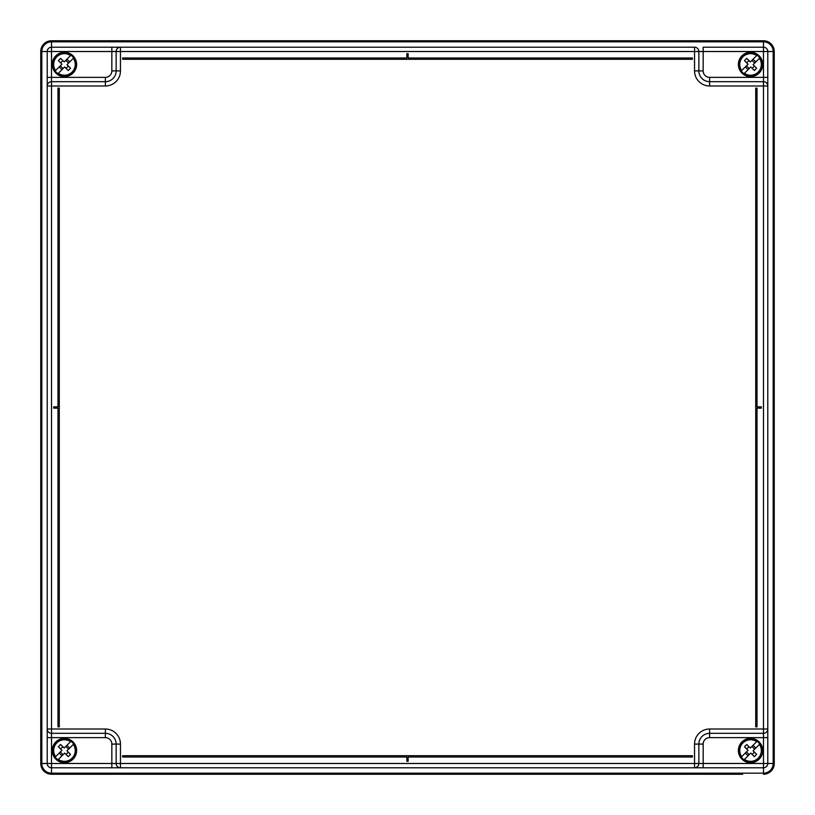 <?xml version="1.0" encoding="UTF-8"?>
<svg xmlns="http://www.w3.org/2000/svg" width="815" height="815" viewBox="0 0 815 815"><rect width="100%" height="100%" fill="white"/><g stroke="black" fill="none" stroke-linecap="round" stroke-linejoin="round"><path stroke-width="1.22" d="M120.457 47.209L120.457 70.905A15.078 15.078 0 0 1 105.38 85.993L51.518 85.993L51.518 729.007L105.38 729.007A15.078 15.078 0 0 1 120.457 744.095L120.457 763.482L694.543 763.482L694.543 744.095A15.078 15.078 0 0 1 709.62 729.007L763.482 729.007L763.482 85.993L709.62 85.993A15.078 15.078 0 0 1 694.543 70.905L694.543 51.518L116.148 51.518A4.309 4.309 0 0 1 120.457 47.209L111.838 47.209L111.838 51.518L116.148 51.518A4.309 4.309 0 0 1 120.457 47.209L694.543 47.209A4.309 4.309 0 0 1 698.852 51.518L698.852 70.905A10.768 10.768 0 0 0 709.62 81.683L763.482 81.683A4.309 4.309 0 0 1 767.791 85.993L767.791 763.482A4.309 4.309 0 0 1 763.482 767.791L120.457 767.791A4.309 4.309 0 0 1 116.148 763.482L116.148 744.095A10.768 10.768 0 0 0 105.38 733.317L51.518 733.317A4.309 4.309 0 0 1 47.209 729.007L47.209 85.993A4.309 4.309 0 0 1 51.518 81.683L105.38 81.683A10.768 10.768 0 0 0 116.148 70.905L116.148 51.518A4.309 4.309 0 0 1 120.457 47.209L51.518 47.209L51.518 77.374L105.38 77.374A6.459 6.459 0 0 0 111.838 70.905L111.838 51.518L47.209 51.518A4.309 4.309 0 0 1 51.518 47.209A4.309 4.309 0 0 0 47.209 51.518L47.209 85.993L47.209 51.518L40.75 51.518L40.75 763.482L40.75 51.518A10.768 10.768 0 0 1 51.518 40.75A10.768 10.768 0 0 0 40.75 51.518A10.768 10.768 0 0 1 51.518 40.75L74.277 40.75M119.235 40.75L693.759 40.75M74.277 774.25L51.518 774.25A10.768 10.768 0 0 1 40.75 763.482A10.768 10.768 0 0 0 51.518 774.25L742.72 774.25M693.759 774.25L119.235 774.25M774.25 763.482L774.25 51.518L774.25 763.482A10.768 10.768 0 0 1 763.482 774.25A10.768 10.768 0 0 0 774.25 763.482L773.17 763.482L773.17 51.518A9.698 9.698 0 0 0 763.482 41.83L51.518 41.83A9.698 9.698 0 0 0 41.83 51.518L41.83 763.482A9.698 9.698 0 0 0 51.518 773.17L763.482 773.17A9.698 9.698 0 0 0 773.17 763.482L767.791 763.482A4.309 4.309 0 0 1 763.482 767.791L763.482 774.25M742.72 40.75L763.482 40.75A10.768 10.768 0 0 1 774.25 51.518L767.791 51.518L767.791 85.993L767.791 51.518A4.309 4.309 0 0 0 763.482 47.209L763.482 40.75A10.768 10.768 0 0 1 774.25 51.518M43.908 43.908L42.645 45.416M41.677 47.148L41.045 49.012M40.76 764.022L41.045 765.978M41.677 767.852L42.635 769.574M43.908 771.092L45.416 772.355M47.148 773.323L49.012 773.955M750.554 76.62A12.174 12.174 0 0 0 762.728 64.446A12.174 12.174 0 0 0 750.554 52.272A12.174 12.174 0 0 0 738.38 64.446A12.174 12.174 0 0 0 750.554 76.62M64.446 762.728A12.174 12.174 0 0 0 76.62 750.554A12.174 12.174 0 0 0 64.446 738.38A12.174 12.174 0 0 0 52.272 750.554A12.174 12.174 0 0 0 64.446 762.728M64.446 52.272A12.174 12.174 0 0 1 76.62 64.446A12.174 12.174 0 0 1 64.446 76.62A12.174 12.174 0 0 1 52.272 64.446A12.174 12.174 0 0 1 64.446 52.272M750.554 738.38A12.174 12.174 0 0 1 762.728 750.554A12.174 12.174 0 0 1 750.554 762.728A12.174 12.174 0 0 1 738.38 750.554A12.174 12.174 0 0 1 750.554 738.38M51.518 47.209L51.518 40.75L763.482 40.75M47.209 729.007L51.518 729.007L51.518 763.482L111.838 763.482L111.838 744.095A6.459 6.459 0 0 0 105.38 737.626L47.209 737.626L47.209 729.007L47.209 763.482L40.75 763.482M694.543 47.209A4.309 4.309 0 0 1 698.852 51.518L694.543 51.518L694.543 47.209A4.309 4.309 0 0 1 698.852 51.518L703.162 51.518L703.162 47.209L763.482 47.209A4.309 4.309 0 0 1 767.791 51.518L703.162 51.518L703.162 70.905A6.459 6.459 0 0 0 709.62 77.374L763.482 77.374L763.482 47.209M767.791 729.007L763.482 729.007L763.482 737.626L767.791 737.626L767.791 729.007A4.309 4.309 0 0 1 763.482 733.317L709.62 733.317A10.768 10.768 0 0 0 698.852 744.095L698.852 763.482A4.309 4.309 0 0 1 694.543 767.791L703.162 767.791L703.162 763.482L763.482 763.482L763.482 737.626L709.62 737.626A6.459 6.459 0 0 0 703.162 744.095L703.162 763.482L694.543 763.482L694.543 767.791M120.457 767.791L111.838 767.791L120.457 767.791L120.457 763.482L111.838 763.482L111.838 767.791L51.518 767.791A4.309 4.309 0 0 1 47.209 763.482A4.309 4.309 0 0 0 51.518 767.791L51.518 774.25M111.838 70.905L116.148 70.905A10.768 10.768 0 0 1 105.38 81.683A10.768 10.768 0 0 0 116.148 70.905A10.768 10.768 0 0 1 105.38 81.683L105.38 77.374M47.209 85.993A4.309 4.309 0 0 1 51.518 81.683L51.518 85.993L47.209 85.993A4.309 4.309 0 0 1 51.518 81.683L51.518 77.374L47.209 77.374M709.62 77.374L709.62 81.683A10.768 10.768 0 0 1 698.852 70.905A10.768 10.768 0 0 0 709.62 81.683A10.768 10.768 0 0 1 698.852 70.905L703.162 70.905M767.791 77.374L763.482 77.374L763.482 81.683A4.309 4.309 0 0 1 767.791 85.993L763.482 85.993L763.482 81.683A4.309 4.309 0 0 1 767.791 85.993M703.162 744.095L698.852 744.095A10.768 10.768 0 0 1 709.62 733.317A10.768 10.768 0 0 0 698.852 744.095A10.768 10.768 0 0 1 709.62 733.317L709.62 737.626M105.38 737.626L105.38 733.317A10.768 10.768 0 0 1 116.148 744.095A10.768 10.768 0 0 0 105.38 733.317A10.768 10.768 0 0 1 116.148 744.095L111.838 744.095M757.013 88.142L755.719 88.142L755.719 726.858L757.013 726.858L757.013 408.142L761.322 408.142L761.322 406.858L757.013 406.858L757.013 88.142M53.678 408.142L57.987 408.142L57.987 726.858L59.281 726.858L59.281 88.142L57.987 88.142L57.987 406.858L53.678 406.858L53.678 408.142M692.393 59.281L692.393 57.987L408.142 57.987L408.142 53.678L406.858 53.678L406.858 57.987L122.607 57.987L122.607 59.281L692.393 59.281M692.393 755.719L692.393 757.013L408.142 757.013L408.142 761.322L406.858 761.322L406.858 757.013L122.607 757.013L122.607 755.719L692.393 755.719M72.443 742.557A11.308 11.308 0 0 1 72.443 758.551A11.308 11.308 0 0 1 55.196 757.064A11.308 11.308 0 0 1 70.956 741.304A11.308 11.308 0 0 1 72.443 742.557M64.222 748.038L70.569 741.691A10.768 10.768 0 0 0 55.583 756.677L61.93 750.33L58.385 746.774A21.373 9.373 -45 0 1 60.667 744.492L64.222 748.038M66.962 750.778L73.696 744.044A11.308 11.308 0 0 1 57.936 759.804L64.67 753.07L68.226 756.615A21.373 9.373 -45 0 0 70.508 754.333L66.962 750.778M57.936 759.804L58.323 759.417A10.768 10.768 0 0 0 73.309 744.431L73.696 744.044M69.672 748.068L66.932 745.328M55.196 757.064L55.583 756.677L55.196 757.064A11.308 11.308 0 0 1 70.956 741.304M61.96 755.78L59.22 753.04M65.821 746.438L68.562 749.179M60.33 751.929L63.071 754.67M66.046 754.435L68.328 752.153M60.565 748.954L62.847 746.672M56.072 758.928A11.848 11.848 0 0 1 56.072 742.18A11.848 11.848 0 0 1 72.82 742.18A11.848 11.848 0 0 1 72.82 758.928A11.848 11.848 0 0 1 56.072 758.928M758.551 742.557A11.308 11.308 0 0 1 758.551 758.551A11.308 11.308 0 0 1 741.304 757.064A11.308 11.308 0 0 1 757.064 741.304A11.308 11.308 0 0 1 758.551 742.557M750.33 748.038L756.677 741.691A10.768 10.768 0 0 0 741.691 756.677L748.038 750.33L744.492 746.774A21.373 9.373 -45 0 1 746.774 744.492L750.33 748.038M753.07 750.778L759.804 744.044A11.308 11.308 0 0 1 744.044 759.804L750.778 753.07L754.333 756.615A21.373 9.373 -45 0 0 756.615 754.333L753.07 750.778M744.044 759.804L744.431 759.417A10.768 10.768 0 0 0 759.417 744.431L759.804 744.044M755.78 748.068L753.04 745.328M741.304 757.064L741.691 756.677L741.304 757.064A11.308 11.308 0 0 1 757.064 741.304M748.068 755.78L745.328 753.04M751.929 746.438L754.67 749.179M746.438 751.929L749.179 754.67M752.153 754.435L754.435 752.153M746.672 748.954L748.954 746.672M742.18 758.928A11.848 11.848 0 0 1 742.18 742.18A11.848 11.848 0 0 1 758.928 742.18A11.848 11.848 0 0 1 758.928 758.928A11.848 11.848 0 0 1 742.18 758.928M72.443 56.449A11.308 11.308 0 0 1 72.443 72.443A11.308 11.308 0 0 1 55.196 70.956A11.308 11.308 0 0 1 70.956 55.196A11.308 11.308 0 0 1 72.443 56.449M64.222 61.93L70.956 55.196A11.308 11.308 0 0 0 55.196 70.956L61.93 64.222L58.385 60.667A21.373 9.373 -45 0 1 60.667 58.385L64.222 61.93M70.569 55.583L70.956 55.196A11.308 11.308 0 0 0 55.196 70.956L55.583 70.569A10.768 10.768 0 0 1 70.569 55.583M66.962 64.67L73.696 57.936A11.308 11.308 0 0 1 57.936 73.696L64.67 66.962L68.226 70.508A21.373 9.373 -45 0 0 70.508 68.226L66.962 64.67M57.936 73.696L58.323 73.309A10.768 10.768 0 0 0 73.309 58.323L73.696 57.936M69.672 61.96L66.932 59.22M61.96 69.672L59.22 66.932M65.821 60.33L68.562 63.071M60.33 65.821L63.071 68.562M66.046 68.328L68.328 66.046M60.565 62.847L62.847 60.565M56.072 72.82A11.848 11.848 0 0 1 56.072 56.072A11.848 11.848 0 0 1 72.82 56.072A11.848 11.848 0 0 1 72.82 72.82A11.848 11.848 0 0 1 56.072 72.82M758.551 56.449A11.308 11.308 0 0 1 758.551 72.443A11.308 11.308 0 0 1 741.304 70.956A11.308 11.308 0 0 1 757.064 55.196A11.308 11.308 0 0 1 758.551 56.449M750.33 61.93L756.677 55.583A10.768 10.768 0 0 0 741.691 70.569L748.038 64.222L744.492 60.667A21.373 9.373 -45 0 1 746.774 58.385L750.33 61.93M753.07 64.67L759.804 57.936A11.308 11.308 0 0 1 744.044 73.696L750.778 66.962L754.333 70.508A21.373 9.373 -45 0 0 756.615 68.226L753.07 64.67M744.044 73.696L744.431 73.309A10.768 10.768 0 0 0 759.417 58.323L759.804 57.936M755.78 61.96L753.04 59.22M741.304 70.956L741.691 70.569L741.304 70.956A11.308 11.308 0 0 1 757.064 55.196M748.068 69.672L745.328 66.932M751.929 60.33L754.67 63.071M746.438 65.821L749.179 68.562M752.153 68.328L754.435 66.046M746.672 62.847L748.954 60.565M742.18 72.82A11.848 11.848 0 0 1 742.18 56.072A11.848 11.848 0 0 1 758.928 56.072A11.848 11.848 0 0 1 758.928 72.82A11.848 11.848 0 0 1 742.18 72.82M763.91 41.84L764.022 40.76M51.09 41.84L50.978 40.76M51.09 773.16L50.978 774.24M116.148 70.905L120.457 70.905M105.38 85.993L105.38 81.683M694.543 70.905L698.852 70.905M709.62 81.683L709.62 85.993M698.852 744.095L694.543 744.095M709.62 729.007L709.62 733.317M767.791 763.482L763.482 763.482L763.482 767.791M120.457 744.095L116.148 744.095M105.38 733.317L105.38 729.007M51.518 767.791L51.518 763.482L47.209 763.482M55.196 70.956A11.308 11.308 0 0 1 70.956 55.196"/></g></svg>
